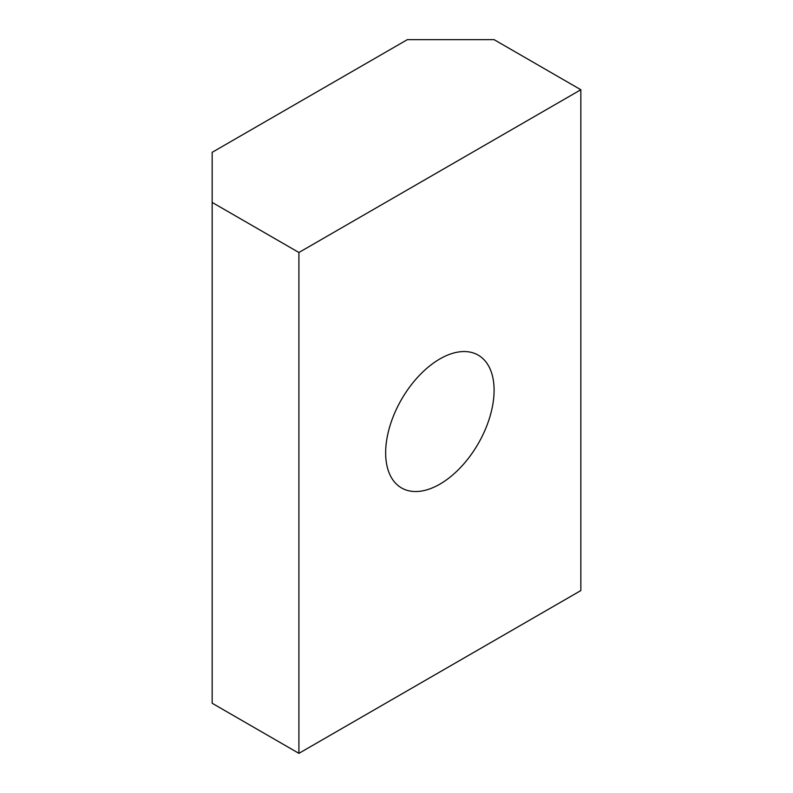 <?xml version="1.0" encoding="UTF-8"?>
<svg xmlns="http://www.w3.org/2000/svg" width="793" height="793" viewBox="0 0 793 793"><rect width="100%" height="100%" fill="white"/><g stroke="black" fill="none" stroke-linecap="round" stroke-linejoin="round"><path stroke-width="1.19" d="M439.877 484.146A76.673 44.269 120 0 0 489.965 416.583A76.673 44.269 120 0 0 478.209 355.135A76.673 44.269 120 0 0 439.877 358.932A76.673 44.269 120 0 0 389.779 426.505A76.673 44.269 120 0 0 401.536 487.943A76.673 44.269 120 0 0 439.877 484.146M580.843 89.738L494.089 39.65L407.344 39.65L212.157 152.335L212.157 703.262L298.911 753.35L580.843 590.577L580.843 89.738L298.911 252.501L298.911 753.35M212.157 202.423L298.911 252.501"/></g></svg>
